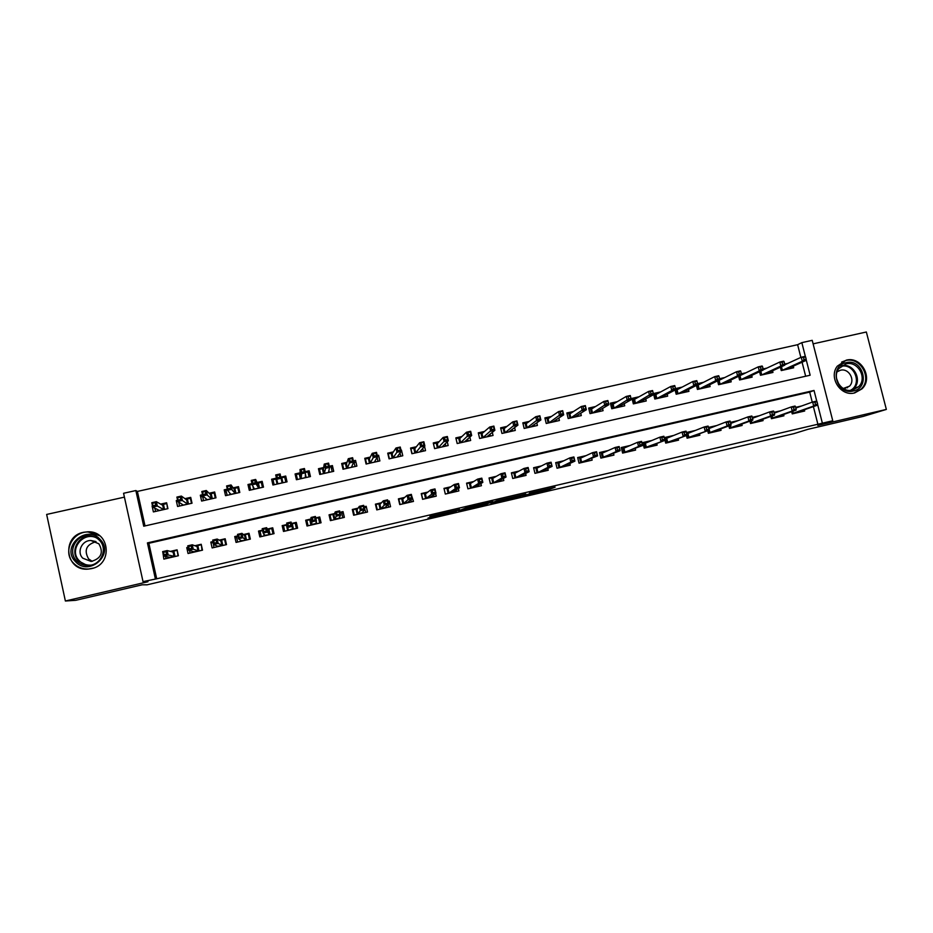 <?xml version="1.0" encoding="UTF-8"?>
<svg xmlns="http://www.w3.org/2000/svg" width="933" height="933" viewBox="0 0 933 933"><rect width="100%" height="100%" fill="white"/><g stroke="black" fill="none" stroke-linecap="round" stroke-linejoin="round"><path stroke-width="1.4" d="M522.55 495.936L547.776 490.035L555.158 487.154L529.408 493.137L538.947 491.178L522.55 495.936M91.469 568.64C113.29 564.582 109.872 530.679 87.819 531.798L83.55 532.288C61.065 536.347 65.52 571.556 88.285 569.107L91.469 568.64M854.686 392.921L861.929 388.909C873.568 378.39 861.334 355.94 846.266 360.161L837.274 366.191C828.317 377.608 840.855 396.863 854.686 392.921M441.577 514.468L428.037 518.06L454.931 511.727L459.607 509.465L429.88 516.404L455.817 510.549L452.68 512.299M441.612 514.631L452.622 512.089M812.258 402.146L809.704 392.105L148.86 543.286L156.709 578.798L143.029 581.609L123.564 493.277L135.856 490.548L143.729 526.212L810.147 375.218L806.159 359.602M800.864 357.421L797.622 344.697L801.832 342.644L812.211 340.335L832.761 420.76L817.798 425.413L886.35 409.424L863.282 416.375L807.955 429.308L793.878 433.658L147.052 584.816L142.154 584.804L75.806 600.304L65.38 601.004L147.985 581.726L143.029 581.609M832.761 420.76L822.381 423.185L817.6 404.432M156.709 578.798L822.381 423.185M490.91 503.307L519.249 496.694L525.815 494L496.659 500.799L490.91 503.307M484.927 504.765L458.663 510.841L465.777 507.949L492.951 501.662L484.88 504.566M124.416 497.137L46.65 514.445L65.38 601.004M886.35 409.424L866.349 331.996L813.11 343.857M152.102 506.036L153.397 511.914L167.928 508.648L166.622 502.77L160.639 504.123M177.608 500.31L176.279 500.613L178.704 502.211M176.279 500.613L177.585 506.467L192.023 503.225L190.717 497.371L184.944 498.665M202.543 494.712L200.315 495.213L202.636 497.231M200.315 495.213L201.621 501.056L215.989 497.825L214.672 491.994L209.12 493.242M227.325 489.16L224.212 489.848L226.509 492.589M224.212 489.848L225.529 495.68L239.804 492.461L238.486 486.653L233.145 487.842M251.957 483.632L247.98 484.519L250.476 489.02M247.98 484.519L249.298 490.326L263.491 487.131L262.173 481.335L257.041 482.489M276.448 478.128L271.608 479.224L273.346 484.915M280.833 477.148L285.72 476.052L286.688 481.906M305.149 471.69L309.126 470.803L308.881 476.075M300.169 472.809L295.096 473.952L296.414 479.725L310.444 476.565L309.126 470.803M329.326 466.267L332.405 465.579L331.577 469.042M323.669 467.538L318.456 468.704L319.774 474.465L333.722 471.317L332.405 465.579M353.35 460.879L355.543 460.389L354.4 463.165M347.041 462.29L341.676 463.491L343.006 469.229L356.873 466.103L355.543 460.389M377.247 455.514L378.565 455.222L377.165 457.648M370.284 457.077L364.768 458.313L366.098 464.028L379.894 460.925L378.565 455.222M393.388 451.899L387.731 453.158L389.061 458.861L402.776 455.771L401.447 450.079M416.363 446.744L410.567 448.038L411.896 453.718L425.53 450.651L424.527 446.382M439.198 441.612L433.262 442.942L434.603 448.61L448.167 445.554L447.269 441.799M461.917 436.516L455.84 437.88L457.182 443.525L470.664 440.493L469.859 437.111M484.495 431.454L478.291 432.842L479.632 438.475L493.044 435.454L492.309 432.364M506.957 426.404L500.613 427.827L501.954 433.448L515.296 430.44L514.608 427.594M529.291 421.401L522.818 422.847L524.159 428.445L537.42 425.46L536.778 422.801M551.496 416.41L544.895 417.902L546.237 423.477L559.427 420.515L558.82 418.019M573.585 411.465L566.844 412.969L568.197 418.532L581.306 415.582L580.734 413.226M595.546 406.531L588.676 408.071L590.029 413.622L603.08 410.683L602.531 408.444M617.389 401.633L610.392 403.196L611.745 408.736L624.713 405.808L624.189 403.674M639.105 396.758L631.991 398.356L633.344 403.872L646.242 400.968L645.741 398.927M660.704 391.907L653.462 393.539L654.814 399.032L667.655 396.14L667.165 394.181M682.186 387.09L675.515 388.583M703.552 382.297L697.604 383.626M724.801 377.527L719.565 378.705M745.922 372.792L741.397 373.806M766.938 368.069L763.112 368.932M791.685 411.675L792.245 413.879L804.678 411.01L804.363 409.774M770.868 416.41L771.439 418.695L783.942 415.803L783.615 414.544M749.934 421.156L750.529 423.524L763.089 420.62L762.762 419.337M728.883 425.926L729.501 428.387L742.132 425.46L741.793 424.142M707.715 430.708L708.357 433.274L721.057 430.335L720.719 428.982M686.431 435.513L687.096 438.183L699.867 435.233L699.517 433.845M673.719 435.443L664.354 437.6L665.719 443.117L678.559 440.154L678.209 438.732M651.992 440.446L642.86 442.557L644.225 448.085L657.135 445.111L656.774 443.63M630.137 445.484L621.25 447.525L622.614 453.088L635.595 450.079L635.221 448.563M608.164 450.546L599.522 452.54L600.875 458.103L613.937 455.094L613.541 453.508M586.064 455.631L577.667 457.567L579.031 463.153L592.152 460.121L591.755 458.476M563.847 460.75L555.695 462.628L557.048 468.238L570.25 465.182L569.83 463.456M541.502 465.905L533.606 467.713L534.959 473.334L548.231 470.267L547.788 468.459M519.028 471.072L511.389 472.833L512.73 478.477L526.084 475.387L525.617 473.463M496.426 476.285L489.044 477.988L490.385 483.644L503.808 480.542L503.319 478.477M473.696 481.521L466.57 483.154L467.923 488.834L481.416 485.708L480.892 483.492M450.826 486.781L443.98 488.367L445.321 494.058L458.896 490.921L458.325 488.484M427.839 492.076L421.25 493.592L422.591 499.307L436.247 496.146L435.606 493.44M404.712 497.406L398.403 498.863L399.744 504.59L413.471 501.418L411.675 495.796M381.457 502.759L375.416 504.158L376.757 509.896L390.565 506.712L389.224 500.974L387.906 501.278M358.074 508.147L352.312 509.476L353.642 515.238L367.52 512.03L366.191 506.281L363.998 506.782M334.55 513.57L329.057 514.829L330.387 520.614L344.359 517.383L343.029 511.611L339.939 512.322M310.887 519.016L305.686 520.217L307.015 526.014L321.057 522.772L319.727 516.975L315.751 517.897M287.014 524.521L282.174 525.629L283.492 531.448L297.615 528.183L296.297 522.375L291.411 523.506M262.5 530.166L258.523 531.075L259.841 536.918L274.045 533.629L272.728 527.81L267.456 529.023M237.845 535.845L234.731 536.557L236.049 542.411L250.347 539.111L249.029 533.268L243.408 534.562M213.039 541.56L210.811 542.073L212.129 547.939L226.497 544.615L225.18 538.761L219.208 540.137M188.081 547.309L186.752 547.613L188.058 553.502L202.519 550.155L201.201 544.277L194.869 545.735M817.973 424.562L813.389 406.613M801.61 405.983L795.721 407.348M780.583 410.823L774.11 412.316M759.45 415.698L752.371 417.331M738.19 420.596L730.516 422.357M716.824 425.518L708.532 427.419M695.33 430.463L686.431 432.515M162.972 553.082L163.858 559.1L178.401 555.73L177.083 549.84L170.389 551.38M797.622 344.697L137.396 491.423L145.023 525.92M805.657 376.232L802.077 362.202M787.849 363.38L784.711 364.092M793.26 366.156L793.68 367.777L781.259 370.564L780.396 367.17M772.536 370.774L772.956 372.442L760.465 375.253L759.579 371.719M751.695 375.416L752.126 377.13L739.566 379.953L738.644 376.279M730.737 380.081L731.18 381.842L718.55 384.688L717.594 380.839M709.663 384.758L710.118 386.589L697.429 389.446L696.426 385.411M688.472 389.458L688.939 391.347L676.18 394.227L675.13 389.994M285.72 476.052L287.037 481.836L272.926 485.008L271.608 479.224M283.539 528.603L284.157 531.297M297.079 528.311L296.472 525.617M137.396 491.423L135.856 490.548M816.865 401.563L814.031 390.461L147.426 542.901L155.344 578.74M805.436 356.744L801.832 342.644M809.704 392.105L814.031 390.461M148.86 543.286L147.426 542.901M389.224 500.974L388.093 502.094M366.191 506.281L364.803 508.042M343.029 511.611L341.886 513.745M307.062 523.168L306.397 523.331M319.727 516.975L318.993 520.136M296.297 522.375L296.682 525.571L295.796 525.769M284.11 528.463L283.282 528.661L282.174 525.629M273.439 530.935L272.809 531.075L271.783 528.498L273.007 533.874M258.523 531.075L260.552 533.501M234.731 536.557L236.725 537.956M210.811 542.073L212.899 543.041M186.752 547.613L188.256 548.091M515.144 497.627L521.232 495.096L506.642 499.412L515.144 497.627M474.186 507.016L486.583 503.867L474.186 507.016L473.952 506.048M789.085 368.803L788.91 368.103M781.376 370.541L780.513 367.124M806.182 359.182L805.611 356.942L803.476 357.421L804.036 359.66L806.182 359.182L806.124 360.395L802.275 361.258L801.249 357.234L784.7 364.826M781.469 366.681L782.367 370.203L786.157 369.468M804.036 359.66L802.275 361.258L782.262 370.343M806.124 360.395L786.076 369.375M803.476 357.421L801.249 357.234L805.097 356.383L805.611 356.942M799.896 411.336L800.082 412.071M798.158 407.231L796.304 407.896M792.362 413.855L791.802 411.628M815.477 404.537L817.623 404.047L817.051 401.796L814.906 402.286L815.477 404.537L813.681 406.053L817.53 405.155L792.863 413.739M792.793 411.278L793.283 413.214L813.681 406.053L812.655 402.006L795.896 408.048M814.906 402.286L812.655 402.006L816.503 401.12L817.051 401.796M817.53 405.155L817.623 404.047M846.114 362.657C863.188 358.074 870.827 387.661 853.392 390.974C836.248 395.639 828.632 365.864 846.114 362.657M852.669 390.087L858.617 386.729C867.713 378.215 857.894 360.535 845.939 363.893L838.872 368.535C831.501 377.608 841.508 393.248 852.669 390.087M836.574 378.588L838.802 384.233M843.899 388.863L849.485 386.18C855.724 380.128 848.785 367.894 840.458 370.238L837.158 371.8M853.847 393.096L861.124 389.084C872.67 378.635 860.529 356.383 845.578 360.57L841.601 362.086M847.432 387.801L847.607 386.868M100.181 539.461C115.027 553.945 89.148 577.212 75.41 561.584C60.528 546.971 86.582 523.845 100.181 539.461M76.541 560.791C79.795 564.08 83.795 565.631 88.553 565.445C101.114 565.223 108.205 548.779 99.458 540.312C96.414 537.21 92.659 535.647 88.18 535.624C75.351 535.204 67.514 552.068 76.541 560.791M92.227 561.351L88.577 558.89C83.772 550.307 86.268 544.569 96.052 541.688M82.78 558.191L91.142 561.468C101.242 558.517 103.808 552.628 98.875 543.799L90.886 540.499C81.894 540.277 76.459 552.091 82.78 558.191M99.668 535.74L88.134 531.997C72.168 531.39 62.313 552.383 73.567 563.229C77.637 567.346 82.64 569.27 88.588 569.013L93.382 568.092M768.5 373.445L768.314 372.71M763.136 369.713L763.73 369.573M760.745 375.183L759.835 371.591M784.711 363.998L784.14 361.747L781.982 362.237L782.554 364.476L784.711 363.998L784.688 365.211L780.828 366.074L779.801 362.039L763.147 369.853M760.792 371.147L761.725 374.856L765.538 374.11M782.554 364.476L780.828 366.074L761.62 374.996M784.688 365.211L765.457 374.016M781.982 362.237L779.801 362.039L783.673 361.176L784.14 361.747M747.788 378.098L747.601 377.329M741.455 374.576L742.855 374.261M739.997 379.859L739.053 376.081M763.112 368.838L762.541 366.587L760.372 367.077L760.943 369.328L763.112 368.838L763.147 370.039L759.252 370.914L758.237 366.867L739.997 375.637L740.977 379.521L744.802 378.775M760.943 369.328L759.252 370.914L740.872 379.661M763.147 370.039L744.721 378.681M760.372 367.077L758.237 366.867L762.121 366.004L762.541 366.587M726.982 382.787L726.772 381.982M719.658 379.474L721.862 378.973M719.145 384.548L718.142 380.571M741.397 373.713L740.825 371.462L738.644 371.94L739.216 374.203L741.397 373.713L741.478 374.914L737.571 375.789L736.545 371.731L719.133 380.326L720.113 384.221L723.961 383.463M739.216 374.203L737.571 375.789L720.008 384.361M741.478 374.914L723.88 383.37M738.644 371.94L736.545 371.731L740.464 370.856L740.825 371.462M706.048 387.498L705.838 386.647M697.732 384.396L700.753 383.72M698.176 389.271L697.126 385.061M719.553 378.611L718.993 376.349L716.801 376.839L717.36 379.113L719.553 378.611L719.693 379.801L715.763 380.687L714.736 376.617L698.164 385.037L699.132 388.944L703.015 388.186M717.36 379.113L715.763 380.687L699.027 389.084M719.693 379.801L702.922 388.093M716.801 376.839L714.736 376.617L718.678 375.731L718.993 376.349M779.288 416.083L779.475 416.841M777.271 412.036L775.673 412.619M771.719 418.625L771.136 416.305M775.545 412.678L774.215 412.748M793.983 409.494L796.141 409.004L795.569 406.741L793.412 407.243L793.983 409.494L792.222 410.998L796.094 410.1L772.209 418.509M772.116 415.955L772.629 417.984L792.222 410.998L791.196 406.951L774.308 413.121M793.412 407.243L791.196 406.951L795.068 406.053L795.569 406.741M796.094 410.1L796.141 409.004M758.564 420.853L758.762 421.623M756.278 416.876L754.937 417.378M750.96 423.419L750.354 421.005M754.82 417.413L752.476 417.751M772.361 414.485L774.53 413.984L773.958 411.721L771.789 412.223L772.361 414.485L770.635 415.978L774.53 415.08L751.45 423.314M751.322 420.643L751.858 422.789L770.635 415.978L769.608 411.919L752.604 418.241M771.789 412.223L769.608 411.919L773.504 411.021L773.958 411.721M774.53 415.08L774.53 413.984M737.735 425.646L737.933 426.439M735.157 421.739L734.096 422.148M730.084 428.247L729.454 425.705M733.991 422.183L730.621 422.789M750.61 419.5L752.791 418.999L752.22 416.724L750.039 417.226L750.61 419.5L748.942 420.981L752.849 420.083L730.574 428.13M730.411 425.355L730.982 427.606L748.942 420.981L747.916 416.911L730.772 423.407M750.039 417.226L747.916 416.911L751.823 416.013L752.22 416.724M752.849 420.083L752.791 418.999M716.789 430.463L716.987 431.279M713.932 426.638L713.127 426.941M709.103 433.099L708.439 430.428M713.045 426.976L708.648 427.85M728.743 424.538L730.936 424.037L730.364 421.763L728.172 422.264L728.743 424.538L727.11 426.019L731.052 425.11L709.581 432.982M728.172 422.264L726.084 421.938L709.01 428.539L709.99 432.457L727.11 426.019L726.084 421.938L730.026 421.028L730.364 421.763M731.052 425.11L730.936 424.037M685.009 392.233L684.787 391.335M675.679 389.341L679.539 388.478M677.09 394.018L675.924 389.294L677.066 389.772L678.046 393.691L681.941 392.933M697.592 383.545L697.021 381.27L694.817 381.76L695.388 384.034L697.592 383.545L697.779 384.723L693.825 385.609L692.811 381.527L677.066 389.772M695.388 384.034L693.825 385.609L677.941 393.831M697.779 384.723L681.848 392.828M694.817 381.76L692.811 381.527L696.764 380.641L697.021 381.27M695.726 435.291L695.936 436.143M688.006 437.974L686.536 432.947M691.994 431.781L686.746 432.9L687.913 433.402L688.881 437.332L709.127 430.171L688.484 437.857M706.748 429.612L708.952 429.098L708.38 426.813L706.176 427.326L706.748 429.612L705.161 431.081L704.135 426.987L687.913 433.402M706.176 427.326L704.135 426.987L708.1 426.078L708.38 426.813M709.127 430.171L708.952 429.098M663.853 397.003L663.62 396.047M653.648 394.286L658.197 393.271M655.899 398.788L654.721 394.053L655.864 394.531L656.844 398.461L660.762 397.691M675.504 388.501L674.932 386.215L672.716 386.717L673.288 389.003L675.504 388.501L675.749 389.667L671.772 390.565L670.757 386.472L655.864 394.531M673.288 389.003L671.772 390.565L656.739 398.601M675.749 389.667L660.669 397.598M672.716 386.717L670.757 386.472L674.734 385.574L674.932 386.215M674.547 440.154L674.757 441.029M666.792 442.872L665.532 437.787L664.459 438.032M670.85 436.562L665.532 437.787L666.687 438.288L667.666 442.242L687.073 435.256L667.27 442.767M684.635 434.708L686.851 434.195L686.28 431.909L684.064 432.422L684.635 434.708L683.084 436.178L682.07 432.061L666.687 438.288M684.064 432.422L682.07 432.061L686.047 431.151L686.28 431.909M687.073 435.256L686.851 434.195M642.592 401.785L642.336 400.77M632.166 399.114L636.738 398.088M634.58 403.592L633.414 398.834L634.545 399.324L635.513 403.266L639.467 402.496M650.499 391.697L651.059 393.983L653.287 393.481L652.727 391.195L648.575 391.44L652.575 390.542L653.59 394.647L649.59 395.545L648.575 391.44L634.545 399.324M651.059 393.983L635.42 403.406M653.287 393.481L653.59 394.647L639.362 402.391M652.727 391.195L652.575 390.542M653.252 445.041L653.473 445.951M645.461 447.805L644.213 442.697L642.965 442.988M649.531 441.472L644.213 442.697L645.356 443.21L646.324 447.164L664.891 440.376L645.939 447.688M662.383 439.84L660.891 441.297L659.864 437.169L663.876 436.247L664.891 440.376L664.051 437.029L661.824 437.542L662.383 439.84L664.623 439.326M661.824 437.542L659.864 437.169L645.356 443.21M663.876 436.247L664.051 437.029M621.203 406.601L620.935 405.517M610.579 403.954L615.174 402.928M613.156 408.409L611.99 403.639L613.109 404.129L614.077 408.083L618.054 407.313M628.142 396.712L628.702 398.997L630.953 398.496L630.381 396.198L626.265 396.432L630.288 395.534L631.303 399.651L627.279 400.549L626.265 396.432L613.109 404.129M628.702 398.997L613.984 408.222M630.953 398.496L631.303 399.651L617.949 407.22M630.381 396.198L630.288 395.534M631.839 449.951L632.073 450.896M624.025 452.762L622.766 447.642L621.355 447.957M627.827 446.475L622.766 447.642L623.897 448.155L624.877 452.12L642.592 445.519L638.557 446.452L624.48 452.645M640.015 444.994L638.557 446.452L637.542 442.312L641.566 441.379L642.592 445.519L641.694 442.172L639.455 442.685L640.015 444.994L642.266 444.481M639.455 442.685L637.542 442.312L623.897 448.155M641.566 441.379L641.694 442.172M599.697 411.441L599.418 410.287M588.863 408.829L593.481 407.803M591.604 413.261L590.437 408.479L591.557 408.969L592.525 412.934L596.514 412.164M605.657 401.738L606.228 404.047L608.479 403.534L607.919 401.237L603.826 401.458L607.873 400.549L608.887 404.677L604.841 405.587L603.826 401.458L591.557 408.969M606.228 404.047L592.432 413.086M608.479 403.534L608.887 404.677L596.42 412.059M607.919 401.237L607.873 400.549M610.31 454.884L610.555 455.864M602.461 457.741L601.202 452.61L599.627 452.971M606.007 451.502L601.202 452.61L602.333 453.123L603.301 457.112L620.153 450.697L616.107 451.63L602.916 457.636M617.518 450.184L616.107 451.63L615.092 447.478L619.139 446.545L620.153 450.697L619.209 447.35L616.946 447.875L617.518 450.184L619.769 449.659M616.946 447.875L615.092 447.478L602.333 453.123M619.139 446.545L619.209 447.35M578.087 416.305L577.784 415.068M567.031 413.739L571.672 412.689M569.946 418.147L568.78 413.342L569.888 413.844L570.856 417.821L574.868 417.028M583.055 406.811L583.615 409.12L585.877 408.607L585.318 406.298L581.271 406.508L585.341 405.598L586.344 409.739L582.274 410.66L581.271 406.508L569.888 413.844M583.615 409.12L570.751 417.961M585.877 408.607L586.344 409.739L574.763 416.934M585.318 406.298L585.341 405.598M588.665 459.829L588.921 460.867M580.781 462.756L579.521 457.602L577.772 457.998M584.058 456.552L579.521 457.602L580.641 458.126L581.609 462.115L597.598 455.899L593.516 456.843L581.236 462.651M594.892 455.397L593.516 456.843L592.502 452.68L596.584 451.735L597.598 455.899L596.595 452.563L594.321 453.076L594.892 455.397L597.155 454.872M594.321 453.076L592.502 452.68L580.641 458.126M596.584 451.735L596.595 452.563M556.348 421.203L556.021 419.85M545.07 418.66L549.735 417.622M548.161 423.046L546.995 418.229L548.091 418.73L549.059 422.719L553.106 421.938M560.313 411.908L560.873 414.217L563.147 413.704L562.587 411.395L558.575 411.593L562.669 410.672L563.672 414.835L559.578 415.756L558.575 411.593L548.091 418.73M560.873 414.217L548.966 422.871M563.147 413.704L563.672 414.835L552.989 421.844M562.587 411.395L562.669 410.672M566.902 464.797L567.159 465.894M558.972 467.795L557.724 462.628L555.8 463.071M561.993 461.637L557.724 462.628L558.832 463.153L559.8 467.153L563.742 466.243L574.903 461.135L570.809 462.08L559.427 467.69M572.127 460.645L570.809 462.08L569.795 457.905L573.888 456.96L574.903 461.135L573.842 457.8L571.567 458.325L572.127 460.645L574.413 460.121M571.567 458.325L569.795 457.905L558.832 463.153M573.888 456.96L573.842 457.8M534.481 426.124L534.131 424.655M522.993 423.617L527.681 422.567M526.259 427.979L525.092 423.15L526.189 423.652L527.145 427.652L531.215 426.859M537.443 417.028L538.003 419.349L540.289 418.835L539.729 416.515L535.752 416.701L539.869 415.78L540.872 419.955L536.755 420.876L535.752 416.701L526.189 423.652M538.003 419.349L527.052 427.792M540.289 418.835L540.872 419.955L531.099 426.766M539.729 416.515L539.869 415.78M545.012 469.789L545.292 470.955M537.046 472.856L535.81 467.678L533.711 468.156M539.799 466.757L535.81 467.678L536.907 468.203L537.875 472.226L541.828 471.305L552.079 466.395L547.963 467.351L537.501 472.751M549.234 465.929L547.963 467.351L546.948 463.165L551.076 462.208L552.079 466.395L550.971 463.06L548.674 463.596L549.234 465.929L551.531 465.392M548.674 463.596L546.948 463.165L536.907 468.203M551.076 462.208L550.971 463.06M522.993 474.792L523.285 476.04M515.004 477.953L513.768 472.751L511.494 473.276M517.477 471.9L513.768 472.751L514.853 473.288L515.821 477.323L519.798 476.401L529.128 471.701L524.987 472.658L515.448 477.848M526.212 471.235L524.987 472.658L523.973 468.448L528.125 467.491L529.128 471.701L527.961 468.366L525.652 468.891L526.212 471.235L528.521 470.699M525.652 468.891L523.973 468.448L514.853 473.288M528.125 467.491L527.961 468.366M500.846 479.807L501.173 481.148M498.257 481.195L498.397 481.79M492.846 483.072L491.598 477.859L489.149 478.419M495.038 477.066L491.598 477.859L492.682 478.396L493.639 482.443L497.639 481.521L506.048 477.02L501.872 477.988L493.277 482.967M503.05 476.576L501.872 477.988L500.869 473.766L505.033 472.809L506.048 477.02L504.811 473.696L502.49 474.221L503.05 476.576L505.371 476.04M502.49 474.221L500.869 473.766L492.682 478.396M505.033 472.809L504.811 473.696M512.509 431.069L512.112 429.46M500.799 428.609L505.499 427.547M504.228 432.935L503.074 428.095L504.147 428.609L505.115 432.62L509.196 431.816M514.433 422.183L514.993 424.515L517.302 424.002L516.742 421.669L512.788 421.844L516.929 420.923L517.943 425.098L513.791 426.031L512.788 421.844L504.147 428.609M514.993 424.515L505.021 432.76M517.302 424.002L517.943 425.098L509.091 431.722M516.742 421.669L516.929 420.923M490.396 436.049L489.977 434.253M478.477 433.612L483.201 432.55M482.081 437.927L480.927 433.064L481.999 433.577L482.956 437.6L487.073 436.796M491.294 427.372L491.854 429.705L494.175 429.18L493.615 426.848L489.708 427.022L493.872 426.089L494.875 430.276L490.711 431.221L489.708 427.022L481.999 433.577M491.854 429.705L482.862 437.752M494.175 429.18L494.875 430.276L486.956 436.702M493.615 426.848L493.872 426.089M468.179 441.052L467.701 439.035M456.027 438.65L460.774 437.589M459.806 442.93L458.651 438.067L459.712 438.58L460.68 442.615L464.809 441.81M468.028 432.585L468.588 434.93L470.92 434.405L470.36 432.061L466.477 432.224L470.675 431.279L471.666 435.489L467.48 436.434L466.477 432.224L459.712 438.58M468.588 434.93L460.587 442.767M470.92 434.405L471.666 435.489L464.692 441.717M470.36 432.061L470.675 431.279M478.571 484.822L478.921 486.291M475.982 486.303L476.133 486.933M470.547 488.227L469.311 482.991L466.675 483.597M472.46 482.268L469.311 482.991L470.384 483.539L471.34 487.597L475.364 486.664L482.827 482.384L478.629 483.352L470.99 488.122M479.76 481.941L478.629 483.352L477.626 479.119L481.813 478.151L482.827 482.384L481.533 479.049L479.2 479.585L479.76 481.941L482.093 481.405M479.2 479.585L477.626 479.119L470.384 483.539M481.813 478.151L481.533 479.049M445.822 446.079L445.286 443.781M434.603 448.61L433.448 443.723L438.218 442.65M437.414 447.98L436.259 443.093L437.309 443.618L438.265 447.665L442.429 446.849M444.621 437.822L445.169 440.178L447.525 439.653L446.965 437.297L443.117 437.449L447.339 436.504L448.33 440.726L444.12 441.682L443.117 437.449L437.309 443.618M445.169 440.178L438.183 447.805M447.525 439.653L448.33 440.726L442.312 446.755M446.965 437.297L447.339 436.504M448.132 493.405L446.895 488.157L444.085 488.799L445.321 494.047M456.167 489.837L456.552 491.458M453.601 491.446L453.753 492.099M449.764 487.493L446.895 488.157L447.957 488.705L448.925 492.776L452.971 491.843L459.468 487.772L455.246 488.74L448.563 493.3M456.33 487.353L455.246 488.74L454.243 484.495L458.465 483.527L459.468 487.772L458.115 484.449L455.771 484.985L456.33 487.353L458.674 486.804M455.771 484.985L454.243 484.495L447.957 488.705M458.465 483.527L458.115 484.449M423.349 451.14L422.719 448.458M412.071 453.683L410.917 448.785L415.547 447.747M414.893 453.053L413.739 448.143L414.788 448.668L415.745 452.738L419.932 451.91M420.386 451.152L420.538 451.782M421.075 443.105L421.623 445.461L423.99 444.936L423.43 442.58L419.628 442.709L423.862 441.764L424.865 445.997L420.62 446.954L419.628 442.709L414.788 448.668M421.623 445.461L415.651 452.878M423.99 444.936L424.865 445.997L419.803 451.817M423.43 442.58L423.862 441.764M425.6 498.607L424.363 493.347L421.529 494L422.766 499.26M433.635 494.817L434.067 496.659M431.081 496.601L431.244 497.301M426.941 492.752L424.363 493.347L425.413 493.907L426.369 497.989L430.44 497.044L435.968 493.184L431.734 494.163L426.019 498.514M432.76 492.776L431.734 494.163L430.731 489.907L434.976 488.927L435.968 493.184L434.568 489.872L432.201 490.408L432.76 492.776L435.128 492.239M432.201 490.408L430.731 489.907L425.413 493.907M434.976 488.927L434.568 489.872M400.758 456.225L400 453.018M389.411 458.791L388.256 453.87L392.735 452.867M392.245 458.15L391.09 453.228L392.128 453.765L393.085 457.835L397.295 457.007M397.75 456.12L397.924 456.867M397.388 448.411L397.936 450.779L400.315 450.242L399.756 447.875L395.989 448.003L400.257 447.047L401.248 451.304L396.991 452.26L395.989 448.003L392.128 453.765M397.936 450.779L392.991 457.975M400.315 450.242L401.248 451.304L397.166 456.913M399.756 447.875L400.257 447.047M402.928 503.843L401.691 498.572L398.846 499.225L400.082 504.508M410.94 499.75L411.441 501.884M408.421 501.767L408.607 502.537M403.989 498.047L401.691 498.572L402.741 499.132L403.697 503.225L407.779 502.281L412.339 498.642L408.071 499.621L403.348 503.75M409.051 498.245L408.071 499.621L407.068 495.353L411.336 494.373L412.339 498.642L410.87 495.318L408.491 495.866L409.051 498.245L411.43 497.697M408.491 495.866L407.068 495.353L402.741 499.132M411.336 494.373L410.87 495.318M378.028 461.345L377.095 457.345M366.611 463.911L365.468 458.978L369.795 458.01M365.095 459.736L365.468 458.978M369.468 463.269L368.325 458.336L369.351 458.873L370.296 462.966L374.541 462.138M374.961 461.077L375.171 461.987M373.562 453.753L374.121 456.12L376.5 455.584L375.952 453.216L372.22 453.333L376.512 452.365L377.503 456.634L373.212 457.602L372.22 453.333L369.351 458.873M374.121 456.12L370.214 463.106M376.5 455.584L377.503 456.634L374.413 462.045M375.952 453.216L376.512 452.365M380.128 509.115L378.903 503.82L376.046 504.485L377.27 509.78M388.093 504.578L388.699 507.132M385.644 506.934L385.842 507.797M380.897 503.365L378.903 503.82L379.929 504.391L380.886 508.497L385.002 507.54L388.571 504.123L384.279 505.115L380.547 509.021M385.201 503.75L384.279 505.115L383.276 500.834L387.568 499.843L388.571 504.123L387.043 500.811L384.653 501.359L385.201 503.75L387.592 503.19M384.653 501.359L383.276 500.834L379.929 504.391M387.568 499.843L387.043 500.811M355.17 466.488L353.537 461.66M343.694 469.077L342.551 464.133L346.726 463.188M342.131 465.45L342.551 464.133M346.563 468.424L345.42 463.479L346.435 464.028L347.379 468.121L351.648 467.281M352.021 465.94L352.301 467.141M349.595 459.118L350.155 461.497L352.557 460.96L351.998 458.581L348.312 458.686L352.627 457.718L353.619 461.998L349.304 462.966L348.312 458.686L346.435 464.028M350.155 461.497L347.298 468.261M352.557 460.96L353.619 461.998L351.519 467.188M351.998 458.581L352.627 457.718M357.211 514.41L355.974 509.103L353.106 509.768L354.33 515.074M353.106 509.768L352.569 510.596M364.103 507.237L365.818 512.427M362.715 512.065L362.949 513.092M357.677 508.718L355.974 509.103L357.001 509.675L357.957 513.791L362.097 512.835L364.663 509.64L360.336 510.643L357.619 514.316M361.223 509.278L360.336 510.643L359.345 506.339L363.66 505.348L364.663 509.64L363.065 506.327L360.663 506.887L361.223 509.278L363.625 508.718M360.663 506.887L359.345 506.339L357.001 509.675M363.66 505.348L363.065 506.327M332.183 471.666L331.04 466.71L329.501 467.06M320.649 474.267L319.506 469.299L323.529 468.401M319.168 471.806L319.506 469.299M323.529 473.614L322.386 468.658L323.389 469.194L324.346 473.311L328.626 472.471M328.894 470.547L329.302 472.32M325.489 464.517L326.037 466.908L328.463 466.372L327.903 463.981L324.252 464.074L328.591 463.106L329.582 467.398L325.244 468.366L324.252 464.074L323.389 469.194M326.037 466.908L324.252 473.451M328.463 466.372L329.582 467.398L328.498 472.378M327.903 463.981L328.591 463.106M334.154 519.739L332.929 514.41L330.037 515.086L331.262 520.416M330.037 515.086L329.547 516.94M340.044 512.777L341.583 512.415L342.808 517.745M339.624 517.069L339.927 518.41M334.317 514.095L332.929 514.41L333.932 514.993L334.889 519.121L339.052 518.153L340.603 515.191L336.265 516.194L334.562 519.646M337.081 514.841L336.265 516.194L335.262 511.879L339.612 510.876L340.603 515.191L338.947 511.879L336.533 512.439L337.081 514.841L339.507 514.281M336.533 512.439L335.262 511.879L333.932 514.993M339.612 510.876L338.947 511.879M309.068 476.868L307.925 471.9L305.336 472.483M297.464 479.48L296.321 474.5L300.193 473.637M296.729 479.655L296.321 474.5M300.368 478.827L299.225 473.847L300.216 474.407L301.172 478.524L305.488 477.684M305.394 474.127L306.176 477.521M301.242 469.952L301.791 472.355L304.216 471.806L303.668 469.404L300.053 469.497L304.426 468.518L305.406 472.821L301.044 473.801L300.053 469.497L300.216 474.407M301.791 472.355L301.079 478.664M304.216 471.806L305.406 472.821L305.348 477.591M303.668 469.404L304.426 468.518M306.654 523.273L307.284 525.955M310.969 525.104L309.744 519.751L306.829 520.427L308.053 525.769M306.829 520.427L307.377 524.743L306.689 523.261M315.855 518.351L318.456 517.745L319.681 523.086M316.264 521.524L316.777 523.763M310.829 519.506L309.744 519.751L310.747 520.334L311.692 524.474L315.879 523.506L316.404 520.777L312.042 521.78L311.365 525.011M312.812 520.439L312.042 521.78L311.051 517.453L315.412 516.45L316.404 520.777L315.249 519.879L314.689 517.465L312.263 518.025L312.812 520.439L315.249 519.879M312.263 518.025L311.051 517.453L310.747 520.334M315.412 516.45L314.689 517.465M285.825 482.104L284.682 477.113L281.766 477.778L282.909 482.758M274.15 484.728L273.007 479.737L276.623 478.932M281.02 477.941L281.766 477.778L281.171 478.629M277.066 484.075L275.935 479.084L276.774 479.562M277.393 477.824L279.842 477.276L279.294 474.874L276.844 475.422L277.393 477.824L276.704 479.27L275.713 474.944L280.11 473.964L281.09 478.279L276.704 479.27L277.859 483.772L282.198 482.921M279.842 477.276L281.09 478.279L282.069 482.827M279.294 474.874L280.11 473.964M275.713 474.944L276.844 475.422M263.246 487.189L261.31 482.361L262.441 487.364M250.709 490.012L249.566 484.997L252.132 484.425M257.391 483.247L261.31 482.361M253.636 489.347L252.913 486.116M252.855 483.329L255.315 482.781L254.767 480.367L252.307 480.915L252.855 483.329L252.213 484.763L251.234 480.425L255.654 479.445L256.633 483.772L252.213 484.763L254.417 489.055L258.651 488.099L257.706 483.947L258.371 483.026L259.514 488.029M255.315 482.781L258.791 488.192M254.767 480.367L255.654 479.445L257.706 483.947M251.234 480.425L252.307 480.915M239.175 489.673L237.798 487.644L238.93 492.659M227.127 495.318L225.996 490.291L227.5 489.953M233.67 488.565L237.798 487.644M230.078 494.653L229.681 492.916M228.165 488.869L230.638 488.321L230.089 485.895L227.617 486.455L227.582 490.291L226.602 485.953L231.046 484.95L232.025 489.3L227.582 490.291L230.848 494.362L235.104 493.405L234.16 489.242L234.848 488.309L235.979 493.324M230.638 488.321L235.244 493.487M230.089 485.895L231.046 484.95L234.16 489.242M226.602 485.953L227.617 486.455M287.644 530.492L286.431 525.127L283.504 525.804L284.717 531.169M293.487 529.139L292.262 523.786L295.19 523.11L296.402 528.463M291.679 524.661L292.262 523.786L291.516 523.961M287.119 524.964L286.431 525.127L287.271 525.617M290.839 525.501L290.291 523.086L287.842 523.646L288.39 526.072L290.839 525.501L292.064 526.387L287.667 527.402L286.676 523.063L291.073 522.048L292.577 528.894L288.04 530.399M288.39 526.072L287.667 527.402L288.367 529.862M291.073 522.048L290.291 523.086M287.842 523.646L286.676 523.063M262.605 530.62L260.039 531.204L261.252 536.592M273.217 530.982L273.754 533.548L272.798 531.052M273.252 530.97L273.859 533.676M271.783 528.498L268.856 529.174L270.069 534.551M264.191 535.904L263.712 533.758M266.29 531.169L265.742 528.743L263.269 529.303L263.829 531.728L266.29 531.169L267.584 532.043L263.153 533.058L262.173 528.708L266.593 527.681L267.584 532.043L269.136 534.306L268.191 530.142L268.856 529.174L267.736 529.431M265.742 528.743L266.593 527.681L268.191 530.142M263.829 531.728L263.153 533.058L264.902 535.285L269.66 534.644M263.269 529.303L262.173 528.708M237.95 536.3L236.434 536.65L237.647 542.038M249.414 534.994L248.248 533.921L249.473 539.309M248.248 533.921L245.297 534.609L246.522 539.997M240.609 541.362L240.306 540.032M241.589 536.86L241.041 534.422L238.556 534.994L239.105 537.431L241.589 536.86L242.953 537.723L238.498 538.749L237.518 534.376L241.962 533.349L242.953 537.723L245.566 539.752L244.621 535.577L245.297 534.609L243.851 534.936M241.041 534.422L241.962 533.349L244.621 535.577M239.105 537.431L238.498 538.749L241.309 540.743L246.102 540.09M238.556 534.994L237.518 534.376M215.115 493.942L214.147 492.951L215.278 497.989M203.406 500.659L202.718 495.516M209.82 493.919L214.147 492.951M206.38 499.995L206.111 498.782M203.324 494.443L205.82 493.884L205.272 491.458L202.776 492.018L202.799 495.866L201.82 491.493L206.286 490.501L207.266 494.852L202.799 495.866L207.138 499.691L211.418 498.735L210.473 494.56L211.185 493.615L212.316 498.654M205.82 493.884L211.558 498.828M205.272 491.458L206.286 490.501L210.473 494.56M201.82 491.493L202.776 492.018M213.144 542.015L213.914 547.531M225.436 539.869L224.585 539.379L225.798 544.779M224.585 539.379L221.611 540.055L222.824 545.467M216.888 546.843L216.654 545.805M216.736 542.586L216.188 540.149L213.704 540.72L214.24 543.158L216.736 542.586L218.17 543.438L213.692 544.475L212.712 540.09L217.179 539.052L218.17 543.438L221.856 545.234L220.911 541.035L221.611 540.055L219.838 540.464M216.188 540.149L217.179 539.052L220.911 541.035M214.24 543.158L213.692 544.475L217.576 546.225L222.404 545.56M213.704 540.72L212.712 540.09M191.043 498.805L190.367 498.292L191.498 503.342M179.556 506.024L178.646 501.977M185.83 499.307L190.367 498.292M182.541 505.359L182.332 504.426M178.331 500.053L180.839 499.493L180.302 497.056L177.795 497.616L177.865 501.464L176.885 497.079L181.387 496.076L182.367 500.45L177.865 501.464L183.288 505.068L187.591 504.1L186.658 499.901L187.381 498.957L188.513 504.007M180.839 499.493L187.743 504.182M180.302 497.056L181.387 496.076L186.658 499.901M176.885 497.079L177.795 497.616M189.457 550.447L190.029 553.047M201.388 545.105L201.983 550.283M200.782 544.86L197.796 545.548L198.997 550.971M193.026 552.359L192.828 551.473M191.743 548.347L191.195 545.898L188.688 546.481L189.236 548.931L191.743 548.347L193.236 549.187L188.734 550.225L187.755 545.828L192.256 544.79L193.236 549.187L198.006 550.738L197.073 546.54L197.796 545.548L195.685 546.038M191.195 545.898L192.256 544.79L197.073 546.54M189.236 548.931L188.734 550.225L193.702 551.741L198.566 551.076M188.688 546.481L187.755 545.828M166.879 503.913L167.578 508.73M155.566 511.436L154.831 508.158M161.701 504.73L166.447 503.657M158.563 510.748L158.4 509.989M153.199 505.698L155.718 505.126L155.181 502.677L152.65 503.249L152.779 507.086L151.811 502.7L156.336 501.686L157.304 506.071L152.779 507.086L159.31 510.468L163.637 509.488L162.704 505.289L163.45 504.333L164.57 509.406M155.718 505.126L163.788 509.581M155.181 502.677L156.336 501.686L162.704 505.289M151.811 502.7L152.65 503.249M165.538 556.418L166.016 558.599M177.223 550.482L178.04 555.811M176.838 550.377L173.83 551.065L175.042 556.511M169.025 557.899L168.85 557.106M166.587 554.155L166.039 551.695L163.52 552.278L164.068 554.738L166.587 554.155L168.15 554.972L163.625 556.021L162.645 551.613L167.17 550.563L168.15 554.972L174.028 556.278L173.083 552.068L173.83 551.065L171.392 551.636M166.039 551.695L167.17 550.563L173.083 552.068M164.068 554.738L163.625 556.021L169.689 557.281L174.599 556.616M163.52 552.278L162.645 551.613M547.554 488.869L547.834 490.012M545.105 489.44L545.397 490.641M506.409 498.467L506.642 499.412M487.154 503.54L487.294 504.158M475.189 505.756L475.364 506.479M454.849 511.016L455.012 511.692M841.846 365.666C853.59 362.925 862.722 380.163 853.893 388.408L851.561 390.286L853.893 388.408L858.617 386.729M850.336 390.391C862.78 384.419 854.313 362.669 841.006 366.377L840.866 366.401M87.212 565.468L78.675 561.013C69.73 552.383 77.497 535.67 90.198 536.09L92.903 536.288M96.099 537.665C82.477 531.425 68.517 550.412 79.247 560.698C82.361 563.847 86.198 565.34 90.746 565.165M861.929 388.909L860.949 389.248M547.496 488.88L547.776 490.035M475.27 505.733L475.445 506.456M487.073 503.563L487.224 504.182M454.779 511.062L454.931 511.727M849.485 386.18L843.199 388.478M92.962 536.3L88.18 535.624M90.886 540.499L95.702 541.513"/></g></svg>

